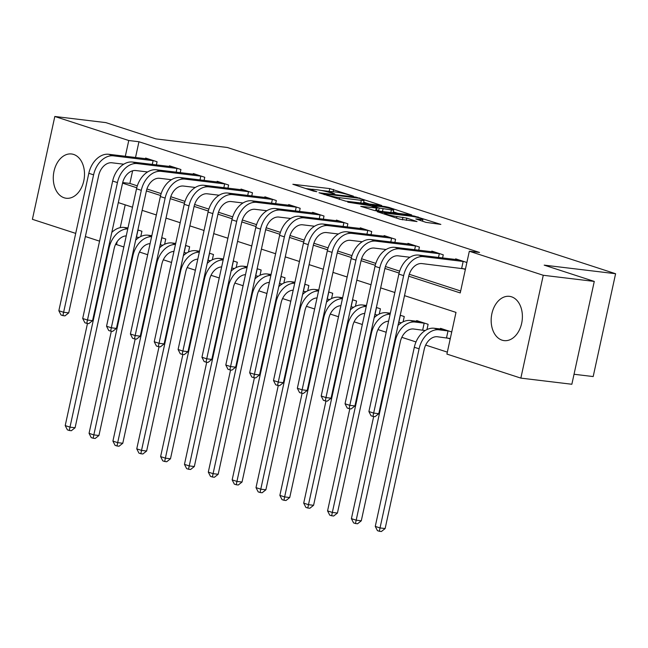 <?xml version="1.0" encoding="UTF-8"?>
<svg xmlns="http://www.w3.org/2000/svg" width="648" height="648" viewBox="0 0 648 648"><rect width="100%" height="100%" fill="white"/><g stroke="black" fill="none" stroke-linecap="round" stroke-linejoin="round"><path stroke-width="0.97" d="M353.452 196.174L329.767 188.592L292.856 184.267L313.486 191.095L316.807 191.687L313.721 190.593A8.975 0.875 12.3 0 1 311.356 189.451A8.975 0.875 12.3 0 1 314.134 189.418L317.139 189.783A8.975 0.875 12.3 0 1 329.54 192.497L334.83 193.93L332.343 192.837A8.975 0.875 12.3 0 1 329.978 191.695A8.975 0.875 12.3 0 1 332.756 191.662L335.761 192.019A8.975 0.875 12.3 0 1 348.162 194.74L353.452 196.174M502.046 340.16A22.299 15.495 96.9 0 1 491.605 315.131A22.299 15.495 96.9 0 1 509.441 296.347A22.299 15.495 96.9 0 1 511.507 296.8A22.299 15.495 96.9 0 1 521.948 321.837A22.299 15.495 96.9 0 1 504.112 340.613A22.299 15.495 96.9 0 1 502.046 340.16M64.168 197.794A22.299 15.495 96.9 0 1 53.719 172.765A22.299 15.495 96.9 0 1 71.555 153.981A22.299 15.495 96.9 0 1 73.621 154.435A22.299 15.495 96.9 0 1 84.062 179.472A22.299 15.495 96.9 0 1 66.226 198.248A22.299 15.495 96.9 0 1 64.168 197.794M425.995 222.361L440.851 224.419L414.137 216.027L377.225 211.702L400.059 219.243L417.02 221.551L406.823 218.117L396.892 216.537A7.509 0.729 12.3 0 1 388.889 214.95A7.509 0.729 12.3 0 1 384.548 213.314A7.509 0.729 12.3 0 1 386.872 213.281L410.605 216.14A7.509 0.729 12.3 0 1 418.608 217.728A7.509 0.729 12.3 0 1 422.95 219.364A7.509 0.729 12.3 0 1 420.625 219.397L415.797 218.927L425.995 222.361M75.711 233.393L32.4 219.316L54.821 116.478L105.827 122.61L155.917 138.899L227.327 147.485L615.6 273.723L544.19 265.137L594.273 281.418L543.267 275.279L520.846 378.116L446.909 354.083L455.998 312.393L404.506 295.65M54.821 116.478L128.758 140.511L125.315 156.29M408.75 276.194L460.242 292.937L469.33 251.246L479.536 252.469L138.956 141.742L128.758 140.511M469.33 251.246L543.267 275.279M381.737 205.489L355.898 197.089L318.978 192.764L345.692 201.155L381.737 205.489M388.889 207.409L411.731 214.95L374.811 210.624L360.742 206.339L377.096 208.081L370.089 205.683L347.757 202.16L385.017 206.558L388.889 207.409L388.743 208.081M138.956 141.742L135.521 157.513M132.621 170.797L129.867 183.433L137.319 185.855M146.926 188.981L161.166 193.606M170.78 196.733L185.02 201.366M194.627 204.484L208.867 209.118M218.473 212.244L232.713 216.869M242.328 219.996L256.567 224.629M266.174 227.748L280.414 232.381M290.029 235.508L304.268 240.133M313.875 243.259L328.115 247.884M337.73 251.011L351.969 255.644M361.576 258.763L375.816 263.396M385.422 266.522L399.662 271.148M409.277 274.274L460.671 290.984M145.476 158.711L145.622 158.047L157.067 161.765L156.387 164.908M169.322 166.463L169.468 165.799L180.922 169.525L180.233 172.66M193.177 174.223L193.323 173.551L204.768 177.277L204.079 180.419M217.023 181.975L217.169 181.31L228.614 185.028L227.934 188.171M240.878 189.726L241.024 189.062L252.469 192.78L251.78 195.923M264.724 197.486L264.87 196.814L276.315 200.54L275.635 203.683M288.571 205.238L288.716 204.574L300.17 208.291L299.481 211.434M312.425 212.989L312.571 212.325L324.016 216.043L323.336 219.186M336.272 220.741L336.417 220.077L347.871 223.803L347.182 226.946M360.126 228.501L360.272 227.829L371.717 231.555L371.029 234.698M383.972 236.253L384.118 235.589L395.564 239.306L394.883 242.449M407.827 244.004L407.973 243.34L419.418 247.066L418.73 250.201M431.673 251.764L431.819 251.092L443.264 254.818L442.584 257.961M462.486 268.507L465.369 269.447M455.52 259.516L455.666 258.852L466.884 262.497M117.183 241.599L116.535 244.579L123.833 246.953M139.474 252.04L147.687 254.713M163.32 259.791L171.534 262.464M187.175 267.551L195.388 270.216M211.021 275.303L219.235 277.968M234.876 283.055L243.089 285.728M258.722 290.806L266.936 293.479M282.577 298.566L290.782 301.231M306.423 306.318L314.636 308.991M330.278 314.069L338.483 316.742M354.124 321.829L362.337 324.494M377.97 329.581L386.184 332.246M401.825 337.333L416.008 341.95M425.671 345.084L447.339 352.131M125.202 204.841L120.228 227.634M137.287 237.192L138.745 237.662M140.77 236.52L141.92 231.255L137.886 229.943M161.141 244.944L162.599 245.422M164.616 244.28L165.767 239.007L161.741 237.695M184.988 252.696L186.446 253.174M188.471 252.031L189.621 246.758L185.587 245.454M208.842 260.456L210.3 260.925M212.317 259.783L213.467 254.518L209.434 253.206M232.689 268.207L234.147 268.677M236.172 267.543L237.314 262.27L233.288 260.958M256.543 275.959L258.001 276.437M260.018 275.295L261.168 270.022L257.135 268.718M280.39 283.719L281.848 284.189M283.865 283.046L285.015 277.781L280.989 276.469M304.236 291.47L305.694 291.94M307.719 290.798L308.869 285.533L304.835 284.221M328.091 299.222L329.549 299.7M331.565 298.558L332.716 293.285L328.69 291.973M351.937 306.974L353.395 307.452M355.42 306.31L356.57 301.045L352.536 299.732M375.791 314.734L377.249 315.203M379.266 314.061L380.416 308.796L376.383 307.484M399.638 322.485L401.096 322.963M403.121 321.821L404.263 316.548L400.237 315.236M423.492 330.237L424.95 330.715M416.526 321.246L416.672 320.582L428.117 324.3L426.967 329.573M447.339 337.997L450.214 338.928M440.373 328.998L440.519 328.334L451.729 331.979M574.031 374.261L593.179 376.561L615.6 273.723M594.273 281.418L571.852 384.256L520.846 378.116M116.535 244.579L115.538 244.458M99.557 241.153L85.366 236.536M394.851 292.507L380.66 287.898M370.996 284.756L356.805 280.139M347.15 277.004L332.959 272.387M323.303 269.244L309.104 264.635M299.449 261.492L285.258 256.875M275.603 253.741L261.411 249.124M251.748 245.981L237.557 241.372M227.902 238.229L213.71 233.612M204.047 230.477L189.856 225.86M180.201 222.726L166.01 218.109M156.354 214.966L142.155 210.357M132.5 207.214L118.309 202.597M122.553 183.141L136.76 187.766M146.399 190.901L160.607 195.518M170.254 198.653L184.461 203.269M194.1 206.404L208.308 211.029M217.947 214.164L232.162 218.781M241.801 221.916L256.009 226.533M265.648 229.667L279.863 234.284M289.502 237.419L303.709 242.044M313.349 245.179L327.564 249.796M337.203 252.931L351.41 257.548M361.049 260.682L375.257 265.307M384.896 268.442L399.111 273.059M129.867 183.433L122.691 182.566M330.261 191.549L320.914 190.382M311.801 189.289L305.645 188.544M369.206 203.982L363.69 202.192M359.024 198.272L324.672 193.874L327.297 195.008A8.975 0.875 12.3 0 0 339.698 197.729L361.325 200.329A8.975 0.875 12.3 0 0 364.103 200.297A8.975 0.875 12.3 0 0 361.746 199.155L359.024 198.272M363.05 203.245A8.975 0.875 12.3 0 0 363.504 203.075L364.103 200.297M393.304 211.815L398.334 213.451M391.4 209.911A7.509 0.729 12.3 0 0 393.725 209.887A7.509 0.729 12.3 0 0 389.383 208.251A7.509 0.729 12.3 0 0 381.38 206.655L372.155 205.659L379.161 208.057L391.4 209.911L390.825 212.552M392.842 212.795A7.509 0.729 12.3 0 0 393.117 212.666L393.725 209.887M380.125 211.264L376.634 210.211M139.012 237.492L136.339 237.03M137.854 230.081L138.802 230.243M111.812 232.405A21.441 15.269 -72 0 1 124.116 227.448L127.988 227.918M126.247 235.896A14.288 10.182 108 0 0 114.137 248.621L75.087 427.753L71.337 430.718L69.296 430.475L67.384 429.851L65.213 425.59L87.48 323.457M65.213 425.59L69.984 427.145L109.042 248.006A21.441 15.269 -72 0 1 127.769 228.922M69.296 430.475L69.984 427.145L75.087 427.753M136.461 237.047L137.975 230.097M148.732 159.06L108.662 154.281L113.432 155.836L153.957 160.753M123.752 164.203L111.918 162.786A14.288 10.182 108 0 0 98.69 175.454L68.72 312.895L64.97 315.86L62.929 315.617L61.025 314.993L58.847 310.732L88.817 173.291A21.441 15.269 -72 0 1 108.662 154.281M58.847 310.732L63.617 312.279L93.587 174.839A21.441 15.269 -72 0 1 113.432 155.836M62.929 315.617L63.617 312.279L68.72 312.895M152.296 164.414L153.131 160.607M162.859 245.252L160.194 244.782M161.708 237.832L162.656 237.994M135.659 240.157A21.441 15.269 -72 0 1 147.971 235.208L151.834 235.669M150.093 243.656A14.288 10.182 108 0 0 137.992 256.373L98.933 435.513L95.183 438.477L93.142 438.226L91.238 437.611L89.06 433.342L111.334 331.209M89.06 433.342L93.83 434.897L132.889 255.758A21.441 15.269 -72 0 1 151.616 236.674M93.142 438.226L93.83 434.897L98.933 435.513M160.315 244.798L161.83 237.848M186.713 253.004L184.04 252.542M185.555 245.592L186.503 245.754M159.513 247.917A21.441 15.269 -72 0 1 171.817 242.96L175.689 243.421M173.948 251.408A14.288 10.182 108 0 0 161.838 264.133L122.78 443.264L119.038 446.229L116.996 445.986L115.085 445.362L112.914 441.102L135.181 338.961M112.914 441.102L117.685 442.649L156.743 263.517A21.441 15.269 -72 0 1 175.47 244.434M116.996 445.986L117.685 442.649L122.78 443.264M184.162 252.55L185.676 245.608M210.56 260.755L207.895 260.294M209.409 253.344L210.357 253.506M183.36 255.668A21.441 15.269 -72 0 1 195.664 250.711L199.535 251.181M197.794 259.159A14.288 10.182 108 0 0 185.693 271.885L146.634 451.016L142.884 453.981L140.843 453.738L138.939 453.114L136.76 448.853L159.035 346.712M136.76 448.853L141.531 450.409L180.59 271.269A21.441 15.269 -72 0 1 199.317 252.185M140.843 453.738L141.531 450.409L146.634 451.016M208.016 260.31L209.531 253.36M172.579 166.811L132.516 162.041L137.287 163.588L177.803 168.512M147.598 171.963L135.772 170.537A14.288 10.182 108 0 0 122.537 183.206L92.567 320.647L88.817 323.611L86.783 323.368L84.872 322.753L82.701 318.484L112.663 181.043A21.441 15.269 -72 0 1 132.516 162.041M82.701 318.484L87.472 320.039L117.434 182.59A21.441 15.269 -72 0 1 137.287 163.588M86.783 323.368L87.472 320.039L92.567 320.647M176.151 172.174L176.977 168.367M196.433 174.563L156.362 169.792L161.133 171.339L201.658 176.264M171.453 179.715L159.619 178.289A14.288 10.182 108 0 0 146.383 190.958L116.421 328.406L112.671 331.371L110.63 331.12L108.718 330.504L106.547 326.244L136.517 188.795A21.441 15.269 -72 0 1 156.362 169.792M106.547 326.244L111.318 327.791L141.288 190.35A21.441 15.269 -72 0 1 161.133 171.339M110.63 331.12L111.318 327.791L116.421 328.406M199.997 179.925L200.831 176.118M220.28 182.323L180.217 177.544L184.98 179.099L225.504 184.016M195.299 187.466L183.465 186.049A14.288 10.182 108 0 0 170.238 198.717L140.268 336.158L136.517 339.123L134.476 338.88L132.573 338.256L130.402 333.995L160.364 196.547A21.441 15.269 -72 0 1 180.217 177.544M130.402 333.995L135.165 335.543L165.135 198.102A21.441 15.269 -72 0 1 184.98 179.099M134.476 338.88L135.165 335.543L140.268 336.158M223.852 187.677L224.678 183.87M234.414 268.507L231.741 268.045M233.256 261.095L234.203 261.257M207.206 263.42A21.441 15.269 -72 0 1 219.518 258.471L223.39 258.933M221.648 266.919A14.288 10.182 108 0 0 209.539 279.636L170.481 458.776L166.73 461.74L164.697 461.489L162.786 460.874L160.615 456.605L182.882 354.472M160.615 456.605L165.386 458.16L204.436 279.021A21.441 15.269 -72 0 1 223.163 259.937M164.697 461.489L165.386 458.16L170.481 458.776M231.863 268.061L233.377 261.112M244.134 190.075L204.063 185.296L208.834 186.851L249.359 191.776M219.154 195.226L207.32 193.801A14.288 10.182 108 0 0 194.084 206.469L164.122 343.91L160.372 346.874L158.331 346.631L156.419 346.008L154.248 341.747L184.218 204.306A21.441 15.269 -72 0 1 204.063 185.296M154.248 341.747L159.019 343.302L188.989 205.853A21.441 15.269 -72 0 1 208.834 186.851M158.331 346.631L159.019 343.302L164.122 343.91M247.698 195.437L248.532 191.63M258.26 276.267L255.596 275.797M257.11 268.855L258.058 269.009M231.061 271.18A21.441 15.269 -72 0 1 243.365 266.223L247.236 266.684M245.495 274.671A14.288 10.182 108 0 0 233.393 287.388L194.335 466.528L190.585 469.492L188.544 469.249L186.632 468.625L184.461 464.365L206.728 362.224M184.461 464.365L189.232 465.912L228.29 286.781A21.441 15.269 -72 0 1 247.018 267.697M188.544 469.249L189.232 465.912L194.335 466.528M255.717 275.813L257.232 268.863M282.115 284.018L279.442 283.557M280.957 276.607L281.904 276.769M254.907 278.932A21.441 15.269 -72 0 1 267.219 273.974L271.083 274.444M269.349 282.423A14.288 10.182 108 0 0 257.24 295.148L218.182 474.279L214.431 477.244L212.39 477.001L210.487 476.377L208.308 472.117L230.583 369.976M208.308 472.117L213.079 473.664L252.137 294.532A21.441 15.269 -72 0 1 270.864 275.449M212.39 477.001L213.079 473.664L218.182 474.279M279.563 283.573L281.078 276.623M305.961 291.77L303.288 291.308M304.803 284.359L305.751 284.521M278.762 286.683A21.441 15.269 -72 0 1 291.065 281.726L294.937 282.196M293.196 290.183A14.288 10.182 108 0 0 281.086 302.899L242.036 482.031L238.286 484.996L236.245 484.753L234.333 484.137L232.162 479.868L254.429 377.735M232.162 479.868L236.933 481.424L275.991 302.284A21.441 15.269 -72 0 1 294.719 283.2M236.245 484.753L236.933 481.424L242.036 482.031M303.41 291.325L304.925 284.375M329.808 299.53L327.143 299.06M328.658 292.11L329.605 292.272M302.608 294.435A21.441 15.269 -72 0 1 314.92 289.486L318.784 289.948M317.042 297.934A14.288 10.182 108 0 0 304.941 310.651L265.882 489.791L262.132 492.755L260.091 492.504L258.188 491.889L256.009 487.628L278.284 385.487M256.009 487.628L260.779 489.175L299.838 310.044A21.441 15.269 -72 0 1 318.565 290.96M260.091 492.504L260.779 489.175L265.882 489.791M327.264 299.076L328.779 292.127M353.662 307.282L350.989 306.82M352.504 299.87L353.452 300.032M326.462 302.195A21.441 15.269 -72 0 1 338.766 297.238L342.638 297.707M340.897 305.686A14.288 10.182 108 0 0 328.787 318.411L289.729 497.543L285.987 500.507L283.946 500.264L282.034 499.64L279.863 495.38L302.13 393.239M279.863 495.38L284.634 496.927L323.692 317.795A21.441 15.269 -72 0 1 342.419 298.712M283.946 500.264L284.634 496.927L289.729 497.543M351.111 306.828L352.625 299.886M267.98 197.826L227.91 193.055L232.681 194.603L273.205 199.527M243 202.978L231.166 201.552A14.288 10.182 108 0 0 217.939 214.221L187.969 351.67L184.218 354.634L182.177 354.383L180.274 353.768L178.095 349.499L208.065 212.058A21.441 15.269 -72 0 1 227.91 193.055M178.095 349.499L182.866 351.054L212.836 213.613A21.441 15.269 -72 0 1 232.681 194.603M182.177 354.383L182.866 351.054L187.969 351.67M271.553 203.189L272.379 199.382M291.835 205.586L251.764 200.807L256.535 202.362L297.051 207.279M266.855 210.73L255.02 209.304A14.288 10.182 108 0 0 241.785 221.981L211.815 359.421L208.073 362.386L206.032 362.143L204.12 361.519L201.949 357.259L231.919 219.81A21.441 15.269 -72 0 1 251.764 200.807M201.949 357.259L206.72 358.806L236.682 221.365A21.441 15.269 -72 0 1 256.535 202.362M206.032 362.143L206.72 358.806L211.815 359.421M295.399 210.94L296.225 207.133M315.681 213.338L275.611 208.559L280.382 210.114L320.906 215.031M290.701 218.481L278.867 217.064A14.288 10.182 108 0 0 265.639 229.732L235.669 367.173L231.919 370.138L229.878 369.895L227.975 369.271L225.796 365.01L255.766 227.57A21.441 15.269 -72 0 1 275.611 208.559M225.796 365.01L230.566 366.557L260.536 229.117A21.441 15.269 -72 0 1 280.382 210.114M229.878 369.895L230.566 366.557L235.669 367.173M319.245 218.7L320.08 214.885M339.528 221.09L299.465 216.319L304.236 217.866L344.752 222.791M314.547 226.241L302.721 224.816A14.288 10.182 108 0 0 289.486 237.484L259.516 374.933L255.774 377.889L253.733 377.646L251.821 377.031L249.65 372.762L279.612 235.321A21.441 15.269 -72 0 1 299.465 216.319M249.65 372.762L254.421 374.317L284.383 236.868A21.441 15.269 -72 0 1 304.236 217.866M253.733 377.646L254.421 374.317L259.516 374.933M343.1 226.452L343.926 222.645M363.382 228.841L323.312 224.07L328.082 225.617L368.607 230.542M338.402 233.993L326.568 232.567A14.288 10.182 108 0 0 313.332 245.236L283.37 382.685L279.62 385.649L277.579 385.398L275.675 384.782L273.497 380.522L303.466 243.073A21.441 15.269 -72 0 1 323.312 224.07M273.497 380.522L278.267 382.069L308.237 244.628A21.441 15.269 -72 0 1 328.082 225.617M277.579 385.398L278.267 382.069L283.37 382.685M366.946 234.203L367.781 230.396M377.509 315.033L374.844 314.572M376.358 307.622L377.306 307.784M350.309 309.947A21.441 15.269 -72 0 1 362.613 304.989L366.485 305.459M364.743 313.438A14.288 10.182 108 0 0 352.642 326.163L313.583 505.294L309.833 508.259L307.792 508.016L305.888 507.392L303.709 503.132L325.985 400.991M303.709 503.132L308.48 504.687L347.539 325.547A21.441 15.269 -72 0 1 366.266 306.464M307.792 508.016L308.48 504.687L313.583 505.294M374.965 314.588L376.48 307.638M387.229 236.601L347.166 231.822L351.929 233.377L392.453 238.294M362.248 241.745L350.414 240.327A14.288 10.182 108 0 0 337.187 252.995L307.217 390.436L303.466 393.401L301.425 393.158L299.522 392.534L297.351 388.274L327.313 250.833A21.441 15.269 -72 0 1 347.166 231.822M297.351 388.274L302.122 389.821L332.084 252.38A21.441 15.269 -72 0 1 351.929 233.377M301.425 393.158L302.122 389.821L307.217 390.436M390.801 241.955L391.627 238.148M401.363 322.793L398.69 322.323M400.205 315.374L401.153 315.536M374.155 317.698A21.441 15.269 -72 0 1 386.467 312.749L390.339 313.211M388.598 321.197A14.288 10.182 108 0 0 376.488 333.914L337.43 513.054L333.68 516.019L331.646 515.768L329.735 515.152L327.564 510.883L349.831 408.75M327.564 510.883L332.335 512.438L371.385 333.299A21.441 15.269 -72 0 1 390.112 314.215M331.646 515.768L332.335 512.438L337.43 513.054M398.812 322.339L400.326 315.39M411.083 244.353L371.012 239.582L375.783 241.129L416.308 246.054M386.103 249.504L374.269 248.079A14.288 10.182 108 0 0 361.033 260.747L331.071 398.188L327.321 401.153L325.28 400.91L323.368 400.286L321.197 396.025L351.167 258.584A21.441 15.269 -72 0 1 371.012 239.582M321.197 396.025L325.968 397.58L355.938 260.132A21.441 15.269 -72 0 1 375.783 241.129M325.28 400.91L325.968 397.58L331.071 398.188M414.647 249.715L415.481 245.908M425.21 330.545L413.57 328.998A14.288 10.182 108 0 0 400.343 341.666L361.284 520.806L357.534 523.77L355.493 523.527L353.581 522.904L351.41 518.643L373.677 416.502M351.41 518.643L356.181 520.19L395.24 341.059A21.441 15.269 -72 0 1 415.085 322.048L425.007 323.287M419.783 321.594L410.314 320.501L415.085 322.048M398.01 325.458A21.441 15.269 -72 0 1 410.314 320.501M355.493 523.527L356.181 520.19L361.284 520.806M422.666 330.091L424.181 323.141M434.93 252.104L394.859 247.334L399.63 248.881L440.154 253.805M409.949 257.256L398.115 255.83A14.288 10.182 108 0 0 384.888 268.499L354.918 405.948L351.167 408.912L349.126 408.661L347.223 408.046L345.044 403.785L375.014 266.336A21.441 15.269 -72 0 1 394.859 247.334M345.044 403.785L349.815 405.332L379.785 267.891A21.441 15.269 -72 0 1 399.63 248.881M349.126 408.661L349.815 405.332L354.918 405.948M438.502 257.467L439.328 253.66M450.303 338.515L437.424 336.758A14.288 10.182 108 0 0 424.189 349.426L385.131 528.557L381.38 531.522L379.339 531.279L377.436 530.655L375.265 526.395L414.315 347.263A21.441 15.269 -72 0 1 434.168 328.252L443.629 329.346M375.265 526.395L380.028 527.942L419.086 348.81A21.441 15.269 -72 0 1 438.939 329.808L448.853 331.047M379.339 531.279L380.028 527.942L385.131 528.557M446.513 337.851L448.027 330.901M458.784 259.864L418.713 255.085L423.484 256.64L464 261.557M465.458 269.033L421.97 263.582A14.288 10.182 108 0 0 408.734 276.259L378.772 413.699L375.022 416.664L372.981 416.421L371.069 415.797L368.898 411.537L398.868 274.088A21.441 15.269 -72 0 1 418.713 255.085M368.898 411.537L373.669 413.084L403.639 275.643A21.441 15.269 -72 0 1 423.484 256.64M372.981 416.421L373.669 413.084L378.772 413.699M461.66 268.361L463.174 261.411M332.23 193.371L332.343 192.837M313.6 191.128L313.721 190.593M329.16 191.371L329.767 188.592M333.153 191.703L333.647 189.443M355.784 197.616L355.898 197.089M359.656 198.474L359.77 197.94M324.462 194.667L324.583 194.125M327.183 195.55L327.297 195.008M339.317 199.495L339.698 197.729M360.75 202.97L361.325 200.329M375.654 210.721L376.229 208.089M384.872 207.222L385.017 206.558M372.77 206.558L372.892 206.015M378.562 210.835L379.161 208.057M382.466 211.54L383.041 208.907M420.374 220.531L420.625 219.397M396.552 218.101L396.892 216.537M402.392 219.834L402.951 217.266M406.328 220.377L406.823 218.117M413.999 216.683L414.137 216.027M417.871 217.542L418.017 216.878M124.116 227.448L127.826 228.655M108.451 247.811L109.042 248.006M88.817 173.291L93.587 174.839M147.971 235.208L151.673 236.415M132.297 255.571L132.889 255.758M171.817 242.96L175.527 244.166M156.152 263.323L156.743 263.517M195.664 250.711L199.373 251.918M179.998 271.075L180.59 271.269M112.663 181.043L117.434 182.59M136.517 188.795L141.288 190.35M160.364 196.547L165.135 198.102M219.518 258.471L223.228 259.67M203.853 278.834L204.436 279.021M184.218 204.306L188.989 205.853M243.365 266.223L247.074 267.43M227.699 286.586L228.29 286.781M267.219 273.974L270.921 275.181M251.546 294.338L252.137 294.532M291.065 281.726L294.775 282.933M275.4 302.098L275.991 302.284M314.92 289.486L318.622 290.693M299.246 309.849L299.838 310.044M338.766 297.238L342.476 298.445M323.101 317.601L323.692 317.795M208.065 212.058L212.836 213.613M231.919 219.81L236.682 221.365M255.766 227.57L260.536 229.117M279.612 235.321L284.383 236.868M303.466 243.073L308.237 244.628M362.613 304.989L366.323 306.196M346.947 325.353L347.539 325.547M327.313 250.833L332.084 252.38M386.467 312.749L390.177 313.956M370.802 333.113L371.385 333.299M351.167 258.584L355.938 260.132M394.648 340.864L395.24 341.059M375.014 266.336L379.785 267.891M434.168 328.252L438.939 329.808M414.315 347.263L419.086 348.81M398.868 274.088L403.639 275.643M329.783 192.578L329.978 191.695M311.161 190.342L311.356 189.451M323.927 194.489L324.065 193.874M376.496 210.827L377.096 208.081M372.009 206.307L372.155 205.659M422.536 221.235L422.95 219.364M384.369 214.14L384.548 213.314"/></g></svg>
